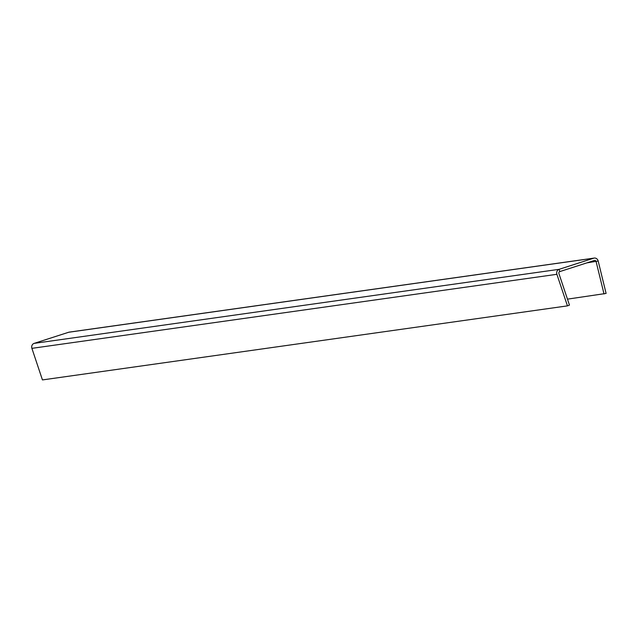 <?xml version="1.0" encoding="UTF-8"?>
<svg xmlns="http://www.w3.org/2000/svg" width="638" height="638" viewBox="0 0 638 638"><rect width="100%" height="100%" fill="white"/><g stroke="black" fill="none" stroke-linecap="round" stroke-linejoin="round"><path stroke-width="0.96" d="M556.894 274.3L31.9 348.348L42.443 379.921L567.445 305.873L556.894 274.3A3.884 3.517 -98 0 1 559.127 269.324L593.699 258.199A3.884 3.517 -98 0 1 598.173 261.014L606.1 293.432L567.461 299.142M567.445 305.873L569.455 305.108L558.912 273.535A1.515 1.372 -98 0 1 559.781 271.597L594.353 260.471A1.515 1.372 -98 0 1 596.099 261.572L604.026 293.982M31.9 348.348A3.884 3.517 -98 0 1 34.133 343.38L68.697 332.254A3.884 3.517 -98 0 1 69.231 332.127L594.225 258.079M598.173 261.014L586.912 262.864M593.699 258.199L68.697 332.254M34.133 343.38L559.127 269.324L559.781 271.597"/></g></svg>

